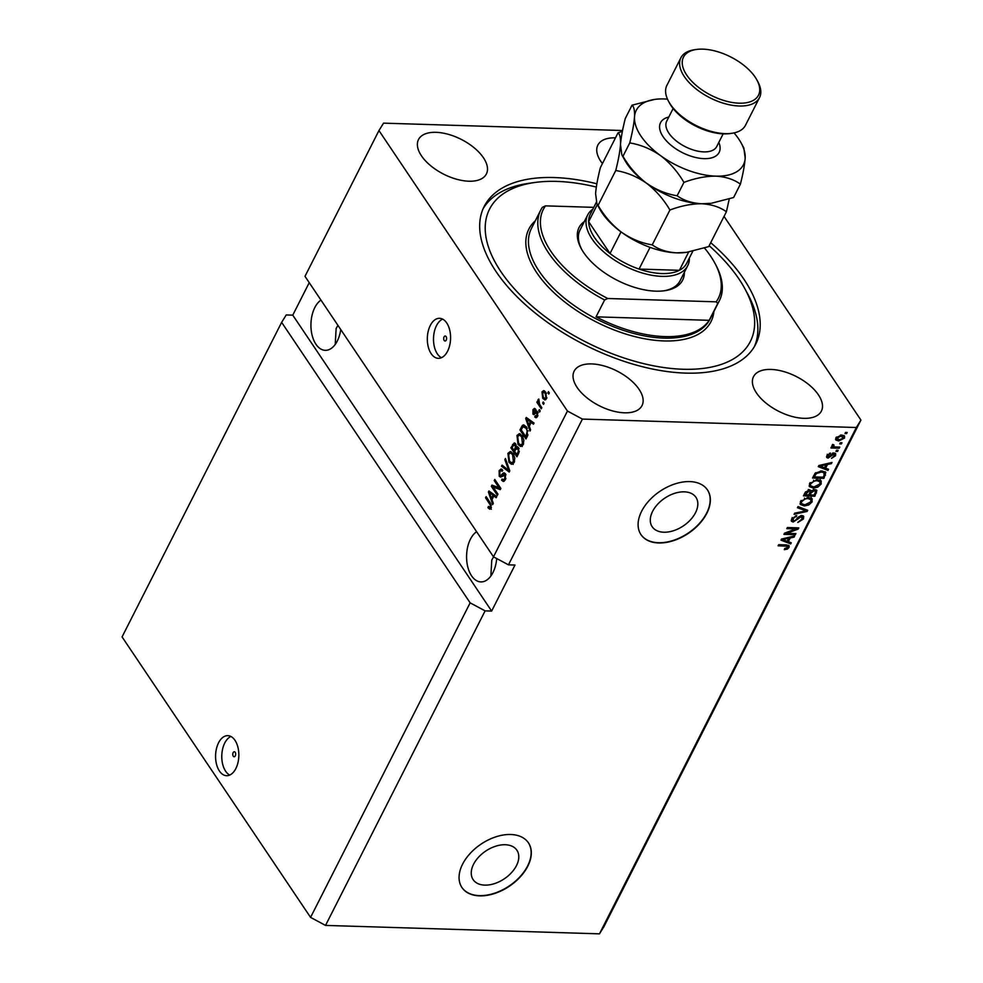 <?xml version="1.0" encoding="UTF-8"?>
<svg xmlns="http://www.w3.org/2000/svg" width="983" height="983" viewBox="0 0 983 983"><rect width="100%" height="100%" fill="white"/><g stroke="black" fill="none" stroke-linecap="round" stroke-linejoin="round"><path stroke-width="1.47" d="M473.56 864.266A26.357 16.699 146.1 0 0 473.142 879.638A26.357 16.699 146.1 0 0 494.51 883.606A26.357 16.699 146.1 0 0 516.48 865.593A26.357 16.699 146.1 0 0 516.898 850.234A26.357 16.699 146.1 0 0 495.53 846.252A26.357 16.699 146.1 0 0 473.56 864.266M652.601 511.369A26.357 16.699 146.1 0 0 652.184 526.728A26.357 16.699 146.1 0 0 673.552 530.709A26.357 16.699 146.1 0 0 695.522 512.684A26.357 16.699 146.1 0 0 695.939 497.324A26.357 16.699 146.1 0 0 674.571 493.355A26.357 16.699 146.1 0 0 652.601 511.369M641.616 511.283A40.057 25.374 146.1 0 0 640.977 534.629A40.057 25.374 146.1 0 0 673.453 540.662A40.057 25.374 146.1 0 0 706.838 513.286A40.057 25.374 146.1 0 0 707.477 489.939A40.057 25.374 146.1 0 0 675.014 483.894A40.057 25.374 146.1 0 0 641.616 511.283M640.891 534.506A40.057 25.374 146.1 0 0 673.392 540.38A40.057 25.374 146.1 0 0 706.666 513.028A40.057 25.374 146.1 0 0 707.391 489.804M462.588 864.18A40.057 25.374 146.1 0 0 461.949 887.538A40.057 25.374 146.1 0 0 494.412 893.572A40.057 25.374 146.1 0 0 527.797 866.195A40.057 25.374 146.1 0 0 528.436 842.836A40.057 25.374 146.1 0 0 495.973 836.803A40.057 25.374 146.1 0 0 462.588 864.18M461.863 887.403A40.057 25.374 146.1 0 0 494.351 893.277A40.057 25.374 146.1 0 0 527.625 865.937A40.057 25.374 146.1 0 0 528.35 842.714M233.143 752.646A2.507 1.45 -88.2 0 0 232.885 755.288A2.507 1.45 -88.2 0 0 234.151 756.75A2.507 1.45 -88.2 0 0 235.306 755.853A2.507 1.45 -88.2 0 0 235.564 753.211A2.507 1.45 -88.2 0 0 234.298 751.749A2.507 1.45 -88.2 0 0 233.143 752.646M218.57 742.804A20.029 11.624 -88.2 0 0 216.457 763.975A20.029 11.624 -88.2 0 0 226.594 775.698A20.029 11.624 -88.2 0 0 235.859 768.534A20.029 11.624 -88.2 0 0 237.96 747.363A20.029 11.624 -88.2 0 0 227.823 735.653A20.029 11.624 -88.2 0 0 218.57 742.804M230.907 736.476A20.029 11.624 -88.2 0 0 224.763 743.001A20.029 11.624 -88.2 0 0 229.715 775.059M444.058 336.911A2.507 1.45 -88.2 0 0 443.8 339.553A2.507 1.45 -88.2 0 0 445.066 341.015A2.507 1.45 -88.2 0 0 446.221 340.118A2.507 1.45 -88.2 0 0 446.479 337.476A2.507 1.45 -88.2 0 0 445.213 336.014A2.507 1.45 -88.2 0 0 444.058 336.911M430.296 325.459A20.029 11.624 -88.2 0 0 428.195 346.63A20.029 11.624 -88.2 0 0 438.332 358.34A20.029 11.624 -88.2 0 0 447.597 351.189A20.029 11.624 -88.2 0 0 449.698 330.018A20.029 11.624 -88.2 0 0 439.561 318.308A20.029 11.624 -88.2 0 0 430.296 325.459M442.633 319.119A20.029 11.624 -88.2 0 0 436.489 325.643A20.029 11.624 -88.2 0 0 441.453 357.714M320.962 300.098A26.037 15.114 -88.2 0 0 314.806 307.568A26.037 15.114 -88.2 0 0 312.078 335.092A26.037 15.114 -88.2 0 0 325.25 350.329A26.037 15.114 -88.2 0 0 337.292 341.027A26.037 15.114 -88.2 0 0 340.745 329.538M337.931 325.348L336.137 328.482L335.228 344.419M476.608 531.692A26.037 15.114 -88.2 0 0 470.452 539.163A26.037 15.114 -88.2 0 0 467.724 566.687A26.037 15.114 -88.2 0 0 480.896 581.911A26.037 15.114 -88.2 0 0 492.938 572.61A26.037 15.114 -88.2 0 0 496.685 558.528M493.613 556.882L491.77 560.064L490.873 576.013M436.01 132.324A38.054 19.488 26.9 0 0 418.5 139.549A38.054 19.488 26.9 0 0 430.701 165.746A38.054 19.488 26.9 0 0 468.866 181.216A38.054 19.488 26.9 0 0 486.376 173.991A38.054 19.488 26.9 0 0 474.175 147.806A38.054 19.488 26.9 0 0 436.01 132.324M591.655 363.919A38.054 19.488 26.9 0 0 574.146 371.144A38.054 19.488 26.9 0 0 586.347 397.341A38.054 19.488 26.9 0 0 624.512 412.811A38.054 19.488 26.9 0 0 642.022 405.586A38.054 19.488 26.9 0 0 629.82 379.389A38.054 19.488 26.9 0 0 591.655 363.919M771.016 369.436A38.054 19.488 26.9 0 0 753.506 376.673A38.054 19.488 26.9 0 0 765.696 402.858A38.054 19.488 26.9 0 0 803.873 418.328A38.054 19.488 26.9 0 0 821.383 411.103A38.054 19.488 26.9 0 0 809.181 384.918A38.054 19.488 26.9 0 0 771.016 369.436M615.481 137.853A38.054 19.488 26.9 0 0 615.37 137.853A38.054 19.488 26.9 0 0 597.861 145.079A38.054 19.488 26.9 0 0 602.432 163.571M596.853 183.784A152.23 77.952 26.9 0 0 554.228 177.542A152.23 77.952 26.9 0 0 484.177 206.455A152.23 77.952 26.9 0 0 532.983 311.218A152.23 77.952 26.9 0 0 685.655 373.11A152.23 77.952 26.9 0 0 755.706 344.21A152.23 77.952 26.9 0 0 710.721 242.666M470.144 602.849L310.567 917.397L122.064 636.91L281.642 322.363L470.144 602.849L485.111 610.873L325.533 925.408L599.458 933.85L856.34 427.507L860.936 420.085L724.041 216.395M310.567 917.397L325.533 925.408M309.24 282.662L292.762 315.15L286.237 314.953L281.642 322.363M292.762 315.15L491.635 611.07L514.994 565.041L508.469 564.832L493.491 556.82L304.988 276.334L378.946 130.567L567.449 411.054L582.415 419.077L856.34 427.507M493.491 556.82L567.449 411.054M493.134 487.015L497.963 494.179L497.398 495.297L491.34 486.29L491.942 485.098L499.069 487.752L494.24 480.576L494.805 479.458L500.863 488.465L500.249 489.657L493.134 487.015L500.494 489.19M505.95 474.863L500.507 477.099L499.217 476.227L499.143 470.648L501.084 468.977L502.62 470.034L502.129 471.262L501.084 470.562L499.868 471.656L499.794 475.133L500.593 475.698L503.112 473.192L505.397 473.683L505.446 479.692L503.333 481.473L501.588 480.245L502.067 479.004L503.259 479.815L504.795 478.537L504.857 474.826L504.132 474.31L505.766 474.359M503.493 474.642L504.746 473.241L503.112 473.192L504.119 472.774M505.446 458.496L509.784 470.882L509.194 472.037L501.514 466.237L502.092 465.094L508.752 470.464L504.857 459.651L505.446 458.496M514.134 462.563L511.578 464.32L508.948 462.317L507.928 453.323L510.275 451.529L513.2 453.704L514.809 458.029L514.134 462.563M523.189 444.709L520.634 446.466L518.016 444.463L516.984 435.469L519.331 433.663L522.256 435.85L523.878 440.175L523.189 444.709M529.272 426.204L530.599 429.829L530.021 430.996L525.708 418.561L526.249 417.468L534.052 423.046L533.462 424.201L531.176 422.457L529.272 426.204M548.465 391.627L549.337 392.917L548.772 394.036L547.9 392.745L548.465 391.627M545.749 392.217L546.548 398.68L544.852 399.958L542.751 398.287L541.989 391.898L543.685 390.607L545.749 392.217M543.23 401.949L544.103 403.239L543.538 404.357L542.665 403.067L543.23 401.949M539.556 404.308L541.83 407.699L541.264 408.817L536.865 402.268L537.431 401.15L538.131 402.194L538.02 399.712L538.795 399.012L539.556 404.308M539.335 409.616L540.208 410.906L539.642 412.024L538.77 410.734L539.335 409.616M535.256 415.772L536.939 415.44L536.988 412.983L532.946 414.064L532.946 409.714L534.457 408.375L535.502 409.039L535.01 410.28L533.597 410.611L533.425 412.811L536.399 410.919L537.455 411.705L537.529 416.448L536.03 417.763L534.764 417.013L535.256 415.772L537.64 416.3M538.008 413.007L536.46 412.639M533.88 414.691L532.946 414.064L534.58 414.113L534.125 413.057M535.01 410.28L533.597 410.611M533.425 412.811L535.6 413.057L537.222 411.41M526.605 427.138L527.588 435.776L525.979 438.946L519.933 429.94L522.44 425.369L523.681 424.828L526.605 427.138M517.869 446.921L516.235 446.872L518.471 447.597L518.606 453.495L516.923 456.8L510.865 447.793L514.244 442.903L515.571 443.775L516.235 446.872L517.046 446.54M491.979 499.72L493.306 503.345L492.716 504.5L488.404 492.065L488.956 490.984L496.759 496.55L496.169 497.717L493.884 495.96L491.979 499.72M491.009 508.162L489.731 509.206L487.937 507.67L488.428 506.442L490.32 507.056L490.431 505.262L485.541 497.73L486.106 496.612L490.21 502.731L491.009 508.162M491.353 509.255L489.571 507.719L491.389 507.093M599.458 933.85L604.053 926.428L860.936 420.085M491.635 611.07L485.111 610.873M508.469 564.832L582.415 419.077M786.805 533.314L795.898 533.597L795.333 534.715L783.918 534.359L784.52 533.179L795.911 528.928L786.818 528.645L787.383 527.527L798.798 527.883L798.196 529.075L786.805 533.314L786.277 532.516M801.845 515.51L803.701 516.358L803.455 518.987L797.778 522.465L802.177 518.852L801.317 516.628L793.195 522.034L791.462 521.285L791.647 518.827L796.734 515.633L792.998 518.827L793.785 520.929L795.124 520.609L798.282 517.083L801.845 515.51M801.219 515.534L802.349 517.07L800.654 515.645M791.942 519.208L793.785 520.929M798.024 506.564L807.719 510.3L807.129 511.443L794.092 514.306L794.669 513.163L806.06 510.89L797.434 507.719L798.024 506.564M812.007 498.651L812.142 501.871L808.751 504.979L804.278 505.95L800.371 504.476L800.432 501.502L808.456 497.435L812.241 498.971M821.063 480.798L821.198 484.017L817.807 487.126L813.334 488.096L809.427 486.622L809.5 483.648L817.512 479.581L821.296 481.117M840.33 442.743L841.964 442.792L841.399 443.911L839.765 443.861L840.33 442.743M841.62 434.99L844.544 436.01L844.483 438.123L838.659 440.986L835.833 439.979L835.882 437.853L841.62 434.99M789.017 547.47L787.358 549.116L784.274 549.669L784.692 548.551L787.702 547.371L787.408 546.229L778.118 545.798L778.683 544.68L786.425 544.926L789.128 545.737L789.017 547.47L788.145 546.179L787.825 546.708M787.702 547.371L786.461 544.926M825.609 468.203L828.546 469.247L827.956 470.415L818.286 466.63L818.827 465.537L831.987 462.465L831.397 463.62L827.514 464.455L825.609 468.203L824.835 467.06M834.198 453.04L835.71 453.691L835.538 455.756L831.52 458.336L834.395 455.645L833.842 454.158L828.03 458.09L826.74 457.525L826.912 455.534L830.586 453.065L828.128 455.534L828.423 456.96L834.198 453.04M834.395 455.645L833.154 453.151M827.514 454.625L828.423 456.96M836.508 450.275L838.143 450.325L837.577 451.443L835.943 451.394L836.508 450.275M835.464 446.982L839.777 447.118L839.199 448.236L830.905 447.978L831.471 446.86L832.798 446.896L831.987 445.532L832.97 444.5L833.94 444.955L833.879 446.737L835.464 446.982M831.95 445.643L832.798 446.896L831.987 445.532M832.724 444.685L833.879 446.737M845.577 432.422L847.199 432.471L846.633 433.589L845.011 433.54L845.577 432.422M821.825 470.931L825.818 472.381L823.926 478.365L812.511 478.008L815.116 473.278L821.825 470.931M814.833 489.559L816.885 490.419L814.858 496.218L803.443 495.862L805.138 492.532L809.5 489.669L811.282 490.947L814.833 489.559M788.317 541.719L791.254 542.763L790.664 543.918L780.981 540.134L781.534 539.053L794.694 535.968L794.104 537.123L790.221 537.959L788.317 541.719L787.543 540.564M622.558 130.518L383.542 123.145L378.946 130.567M786.769 548.244L787.358 549.116M786.842 546.093L786.547 544.951L786.842 546.093M788.452 545.246L788.145 546.179M827.256 468.793L827.956 470.415M827.084 469.124L818.679 465.831M830.807 462.735L831.397 463.62M826.961 463.632L827.514 464.455M826.334 463.779L825.904 464.64M821.653 466.679L824.467 467.797L825.99 464.775L819.748 466.114L821.653 466.679M819.281 465.438L819.748 466.114M825.462 463.988L825.99 464.775M835.058 453.188L835.538 455.756M833.523 454.355L832.97 452.868M832.343 453.47L832.957 454.392M827.072 455.448L828.03 458.09M827.158 456.8L826.543 456.702M829.529 453.249L830.168 454.183M827.256 454.244L827.563 455.682M836.803 450.288L837.577 451.443M838.425 447.068L839.199 448.236M834.174 446.81L832.712 446.774M832.552 444.414L833.006 445.446M845.859 432.422L846.633 433.589M843.942 435.469L844.483 438.123M837.958 439.708L838.659 440.986M837.799 439.708L835.562 439.229M836.447 437.017L839.224 439.868L843.316 438.062L841.522 434.99M836.054 437.546L837.074 439.131L837.061 437.926L841.141 436.108L840.416 435.039M843.316 438.062L841.141 436.108M840.625 442.755L841.399 443.911M825.216 471.791L824.663 473.904L825.523 475.194M813.629 475.784L814.403 476.939L823.152 477.197L823.926 478.365M814.317 476.804L813.138 476.767M822.955 471.275L824.454 473.081L821.948 470.931M814.624 473.953L815.362 475.047L814.403 476.939M815.767 472.651L816.357 473.536L815.362 475.047M820.51 470.955L821.247 472.049L816.357 473.536M823.152 477.197L824.123 475.293L823.815 472.553L821.247 472.049M817.266 486.327L817.807 487.126M812.486 486.831L813.334 488.096M812.351 486.806L809.107 485.921M820.191 479.52L821.198 484.017M810.139 482.653L810.766 485.897L813.924 486.978L819.859 483.98L819.908 481.781L817.512 479.581M809.636 483.378L810.766 485.897M813.531 480.245L814.096 481.08L810.84 483.685M816.197 479.618L816.922 480.699L814.096 481.08M819.908 481.781L816.922 480.699M816.234 489.866L815.62 491.721L813.42 489.387M809.316 493.785L810.09 494.941L814.096 495.063L814.858 496.218M810.004 494.805L808.825 494.768M805.261 494.658L804.082 494.621M810.963 490.468L810.225 491.684M809.341 490.529L808.259 489.509M805.347 494.793L808.763 494.891L810.201 491.819L809.12 490.8L805.347 494.793L804.573 493.638M808.444 489.792L810.201 491.819M813.605 489.669L814.28 490.677L811.135 492.876L810.09 494.941M814.096 495.063L815.62 491.758L814.28 490.677M808.21 504.181L808.751 504.979M803.43 504.684L804.278 505.95M803.295 504.66L800.051 503.775M811.135 497.373L812.142 501.871M801.084 500.507L801.71 503.751L804.868 504.832L810.803 501.834L810.84 499.634L808.444 497.435M800.58 501.232L801.71 503.751M804.475 498.098L805.04 498.934L801.772 501.539M807.129 497.472L807.854 498.553L805.04 498.934M810.84 499.634L807.854 498.553M806.453 509.808L807.129 511.443M797.84 506.909L805.2 509.599L806.06 510.89M803.086 515.805L802.595 517.709L803.455 518.987M793.023 520.707L792.335 520.757L793.195 522.034M792.335 520.757L791.204 520.511M795.628 515.731L796.316 516.751M792.31 517.795L792.998 518.827M792.138 517.549L792.925 519.638M794.547 533.56L795.333 534.715M786.719 533.191L784.655 533.13M795.136 527.76L795.911 528.928M797.36 527.834L798.196 529.075M797.213 527.834L795.591 528.436M789.963 542.297L790.664 543.918M789.791 542.628L781.387 539.348M793.514 536.251L794.104 537.123M789.668 537.148L790.221 537.959M789.042 537.296L788.612 538.156M784.36 540.195L787.162 541.314L788.698 538.291L782.456 539.63L784.36 540.195M781.989 538.942L782.456 539.63M788.169 537.492L788.698 538.291M549.251 392.782L547.9 392.745M545.676 399.737L544.373 398.336L542.751 398.287M543.538 392.106L541.989 391.898M543.624 391.947L544.496 390.89M545.811 392.328L542.604 392.856L543.304 397.169L544.889 398.471L545.934 397.722L545.221 393.397L543.648 392.106M544.889 398.471L546.622 398.52M546.437 393.433L545.221 393.397M546.904 397.746L545.934 397.722M544.017 403.104L542.665 403.067M538.696 402.625L536.865 402.268M539.016 399.749L538.02 399.712M540.122 410.783L538.77 410.734M536.816 417.456L534.764 417.013M536.399 417.062L536.706 416.276M537.922 415.477L536.939 415.44M537.922 412.688L536.583 412.639M534.519 409.899L532.946 409.714M534.58 409.764L535.256 408.805M527.466 418.979L525.708 418.561M533.904 423.341L531.176 422.457M531.582 422.469L531.914 421.818L528.24 419.004L526.605 418.955L528.756 424.791L530.279 421.768L526.605 418.955M529.972 424.828L528.756 424.791M531.914 421.818L530.279 421.768M526.667 437.595L526.126 436.784M521.273 429.976L519.933 429.94M523.091 426.966L524.074 425.418L522.44 425.369M526.384 426.831L523.054 426.647L521.199 429.878L525.844 436.771L527.293 430.873L526.028 428.244L523.054 426.647M527.06 436.808L525.844 436.771M527.281 428.281L526.028 428.244M528.24 430.898L527.293 430.873M527.982 434.891L526.814 434.855M522.268 446.515L519.638 444.513M519.589 444.513L518.016 444.463M518.496 435.506L516.984 435.469M518.68 435.395L520.179 433.872M521.69 435.42L519.454 435.199L517.697 436.513L518.582 443.358L520.707 444.98L522.477 443.665L521.666 436.931L520.068 435.371L522.157 435.715M520.707 444.98L523.128 444.844M522.907 436.968L521.666 436.931M523.607 443.702L522.477 443.665M517.611 455.448L517.07 454.637M514.785 451.234L514.244 450.423M512.217 447.83L510.865 447.793M514.22 444.463L515.092 443.235M518.791 448.137L516.997 448.064L517.906 448.727L515.706 449.415L514.662 451.467L516.788 454.625L518.373 451.222L517.906 448.727L519.061 448.752M515.952 444.5L514.306 444.451L515.117 445.041L513.077 445.901L512.143 447.732L513.949 450.423L515.448 447.265L515.117 445.041L516.136 445.078M516.579 448.506L517.169 446.896M515.178 450.46L513.949 450.423M517.083 447.314L515.448 447.265M518.004 454.674L516.788 454.625M519.343 451.246L518.373 451.222M519.049 452.45L517.906 452.413M513.212 464.369L510.582 462.366M510.533 462.366L508.948 462.317M509.44 453.36L507.928 453.323M509.624 453.249L511.123 451.725M512.635 453.274L510.398 453.052L508.641 454.367L509.526 461.224L511.651 462.833L513.421 461.519L512.61 454.785L511 453.224L513.101 453.568M511.651 462.833L514.06 462.698M513.851 454.822L512.61 454.785M514.551 461.555L513.421 461.519M509.624 471.176L503.149 466.286L501.514 466.237M509.649 470.488L508.752 470.464M505.864 459.675L504.857 459.651M504.156 481.252L501.588 480.245M503.259 479.815L505.434 479.729M505.913 478.574L504.795 478.537M501.318 476.816L499.217 476.227M500.642 470.685L499.143 470.648M500.826 470.599L501.895 469.272M502.485 475.649L500.593 475.698M493.429 487.027L491.34 486.29M492.974 486.339L493.331 485.627M500.408 487.789L499.069 487.752M495.579 480.613L494.24 480.576M490.173 492.483L488.404 492.065M496.599 496.845L493.884 495.96M494.289 495.973L494.621 495.334L490.947 492.508L489.313 492.458L491.451 498.295L492.987 495.272L489.313 492.458M492.68 498.332L491.451 498.295M494.621 495.334L492.987 495.272M489.571 507.719L487.937 507.67M491.389 505.299L490.431 505.262M486.88 497.767L485.541 497.73M684.365 272.316A58.083 29.748 -153.1 0 1 664.41 290.759A58.083 29.748 -153.1 0 1 655.919 291.165A58.083 29.748 -153.1 0 1 581.223 248.564A58.083 29.748 -153.1 0 1 584.32 221.568M689.366 258.038A56.08 28.716 -153.1 0 1 687.707 265.717A56.08 28.716 -153.1 0 1 661.903 276.37A56.08 28.716 -153.1 0 1 605.651 253.565A56.08 28.716 -153.1 0 1 587.674 214.97L580.044 230.01A56.08 28.716 26.9 0 0 581.703 249.424M596.325 187.053A146.221 74.868 26.9 0 0 556.82 181.413A146.221 74.868 26.9 0 0 535.44 182.408A146.221 74.868 26.9 0 0 507.449 280.61A146.221 74.868 26.9 0 0 683.062 369.252A146.221 74.868 26.9 0 0 744.831 288.646A146.221 74.868 26.9 0 0 709.161 245.725M744.831 288.646L747.633 293.794A152.23 77.952 -153.1 0 1 754.452 346.471M664.729 336.591A100.155 51.288 26.9 0 0 709.198 320.323L596.054 316.833A100.155 51.288 26.9 0 0 664.729 336.591M717.762 303.44L716.165 301.83A98.153 50.256 26.9 0 0 714.666 262.78L715.599 264.501A100.155 51.288 -153.1 0 1 719.372 300.7A100.155 51.288 -153.1 0 1 717.762 303.44L709.198 320.323M596.054 316.833L604.619 299.962A100.155 51.288 -153.1 0 1 540.748 210.067A100.155 51.288 -153.1 0 1 542.358 207.327L545.504 205.865A98.153 50.256 26.9 0 0 607.764 298.5L604.619 299.962M714.666 262.78A98.153 50.256 26.9 0 0 704.504 248.048M593.781 207.352L545.504 205.865M716.165 301.83L607.764 298.5M483.083 208.789A152.23 77.952 -153.1 0 1 529.628 183.194L535.44 182.408M663.427 290.882A56.08 28.716 26.9 0 0 680.076 280.757L687.707 265.717M596.3 202.4L590.242 214.343A54.077 27.696 26.9 0 0 588.645 221.691L610.025 253.516A54.077 27.696 26.9 0 0 639.048 269.072A54.077 27.696 26.9 0 0 661.817 273.557A54.077 27.696 26.9 0 0 679.388 270.313A54.077 27.696 26.9 0 0 686.699 263.284L692.806 251.23M650.07 247.347L639.048 269.072L679.388 270.313L688.678 252.017M597.32 204.587L588.645 221.691A54.077 27.696 26.9 0 0 610.025 253.516L621.01 231.877M587.674 214.97A56.08 28.716 -153.1 0 1 592.896 209.096M731.659 133.319L729.718 133.59A42.06 21.54 -153.1 0 1 723.574 133.872A42.06 21.54 -153.1 0 1 669.484 103.031L668.551 101.31A44.063 22.56 26.9 0 0 725.208 133.627A44.063 22.56 26.9 0 0 731.659 133.319A44.063 22.56 26.9 0 0 745.495 125.259L759.503 97.636A44.063 22.56 -153.1 0 1 739.228 106.004A44.063 22.56 -153.1 0 1 695.03 88.089A44.063 22.56 -153.1 0 1 680.9 57.764A44.063 22.56 -153.1 0 1 694.735 49.703L696.677 49.433A42.06 21.54 26.9 0 0 688.616 77.682A42.06 21.54 26.9 0 0 739.142 103.19A42.06 21.54 26.9 0 0 756.91 80.004A42.06 21.54 26.9 0 0 702.82 49.15A42.06 21.54 26.9 0 0 696.677 49.433M756.91 80.004L757.844 81.712A44.063 22.56 -153.1 0 1 759.503 97.636M622.399 131.329L618.037 132.816C619.941 134.241 620.752 138.148 620.494 144.562C619.954 151.456 618.368 160.118 615.739 170.538C626.429 172.234 636.665 176.436 646.445 183.157C655.821 190.358 663.648 199.316 669.915 210.018C681.047 205.816 691.663 203.739 701.776 203.764C711.606 204.353 719.814 207.02 726.4 211.75L729.263 198.996M726.4 211.75L708.718 246.61L686.724 252.299L676.857 252.864C667.027 252.275 658.819 249.608 652.233 244.865C641.543 243.182 631.307 238.967 621.526 232.258C612.151 225.058 604.324 216.1 598.057 205.398L596.927 203.874L595.587 193.663C596.128 186.758 597.725 178.095 600.355 167.675L618.037 132.816M615.739 170.538L598.057 205.398M669.915 210.018L652.233 244.865M621.907 154.896L624.512 159.688A60.086 30.768 26.9 0 0 646.445 183.157A60.086 30.768 26.9 0 0 701.776 203.764A60.086 30.768 26.9 0 0 710.562 203.346L701.776 203.764C691.934 203.174 683.726 200.507 677.14 195.764C666.449 194.081 656.214 189.866 646.445 183.157C637.058 175.957 629.243 166.999 622.964 156.297L621.834 154.773L620.494 144.562C621.047 137.657 622.632 128.994 625.262 118.574L632.044 105.193C633.949 106.619 634.772 110.538 634.514 116.94A60.086 30.768 26.9 0 0 660.453 155.535A60.086 30.768 26.9 0 0 715.784 176.141A60.086 30.768 26.9 0 0 745.175 158.152A60.086 30.768 26.9 0 0 741.17 143.014A60.086 30.768 26.9 0 0 734.031 132.914M596.988 203.997L599.593 208.789A60.086 30.768 26.9 0 0 621.526 232.258A60.086 30.768 26.9 0 0 676.857 252.864A60.086 30.768 26.9 0 0 685.655 252.447L686.724 252.299M667.482 99.148A60.086 30.768 26.9 0 0 663.906 98.951A60.086 30.768 26.9 0 0 655.12 99.357A60.086 30.768 26.9 0 0 634.514 116.94C633.974 123.833 632.376 132.496 629.747 142.928C640.437 144.624 650.672 148.826 660.453 155.535C669.828 162.736 677.656 171.693 683.935 182.396C695.067 178.206 705.683 176.117 715.784 176.141C725.626 176.731 733.834 179.398 740.408 184.128L733.625 197.509L711.631 203.198M740.408 184.128C743.025 173.807 744.623 165.144 745.175 158.152L743.836 147.929L741.17 143.014M654.641 99.418L632.044 105.193M629.747 142.928L622.964 156.297M683.935 182.396L677.14 195.764M680.9 57.764L666.892 85.386A44.063 22.56 26.9 0 0 668.551 101.31M785.171 544.889L785.958 546.044M821.886 464.824L822.402 465.586M831.274 454.404L831.962 455.424M815.669 491.623L816.541 492.913M805.532 491.856L806.281 492.962M810.275 491.586L811.135 492.876M803.639 509.071L804.499 510.361M797.201 518.348L797.803 519.245M784.594 538.328L785.11 539.089M536.485 412.172L534.85 412.123M529.788 420.245L528.166 420.196M522.772 426.954L521.469 426.917M514.06 444.513L512.561 444.463M516.259 448.494L514.957 448.445M508.985 468.596L508.039 468.572M503.431 474.642L501.858 474.592M492.495 493.749L490.873 493.699M490.922 503.947L489.694 503.91M540.748 210.067L531.41 228.486A100.155 51.288 26.9 0 0 563.505 297.407A100.155 51.288 26.9 0 0 663.955 338.127A100.155 51.288 26.9 0 0 710.033 319.106L719.372 300.7M713.916 311.451A102.158 52.308 -153.1 0 1 664.041 340.941A102.158 52.308 -153.1 0 1 554.559 293.241A102.158 52.308 -153.1 0 1 535.293 220.831M718.819 142.424A32.844 16.822 -153.1 0 1 704.025 158.644A32.844 16.822 -153.1 0 1 665.356 139.684A32.844 16.822 -153.1 0 1 668.796 117.038M673.146 108.486L666.707 121.179A28.04 14.364 26.9 0 0 675.69 140.471A28.04 14.364 26.9 0 0 703.816 151.874A28.04 14.364 26.9 0 0 716.718 146.553L723.156 133.86M787.739 546.487L786.867 545.196M834.518 454.465L833.645 453.175M833.412 446.429L832.552 445.139M810.103 491.168L809.242 489.878M536.534 412.639L538.168 412.688M534.396 409.899L536.018 409.948M533.769 413.057L535.403 413.106M501.084 470.562L502.718 470.611M489.681 507.56L491.316 507.609M655.12 99.357L654.051 99.504"/></g></svg>
